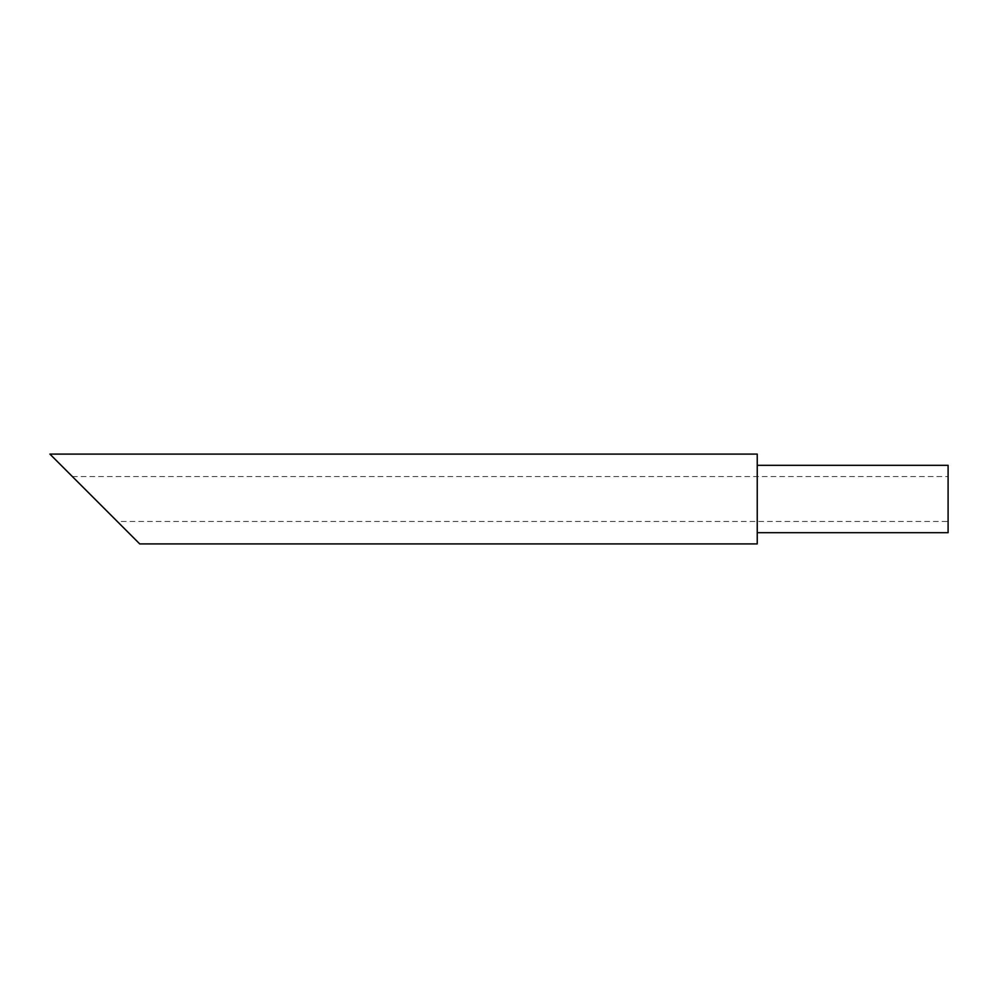 <?xml version="1.0" encoding="UTF-8"?>
<svg xmlns="http://www.w3.org/2000/svg" width="998" height="998" viewBox="0 0 998 998"><rect width="100%" height="100%" fill="white"/><g stroke="black" fill="none" stroke-linecap="round" stroke-linejoin="round"><path stroke-width="0.75" stroke-dasharray="4.99 3.74" d="M948.1 465.317L948.1 532.683M117.265 521.455L72.355 476.545L117.265 521.455L948.1 521.455M757.233 454.09L757.233 543.91M49.9 454.09L139.72 543.91M757.233 499L757.233 532.683L757.233 499M72.355 476.545L948.1 476.545"/><path stroke-width="1.5" d="M757.233 532.683L948.1 532.683L948.1 465.317L757.233 465.317M139.72 543.91L757.233 543.91L757.233 454.09L49.9 454.09L139.72 543.91"/></g></svg>
